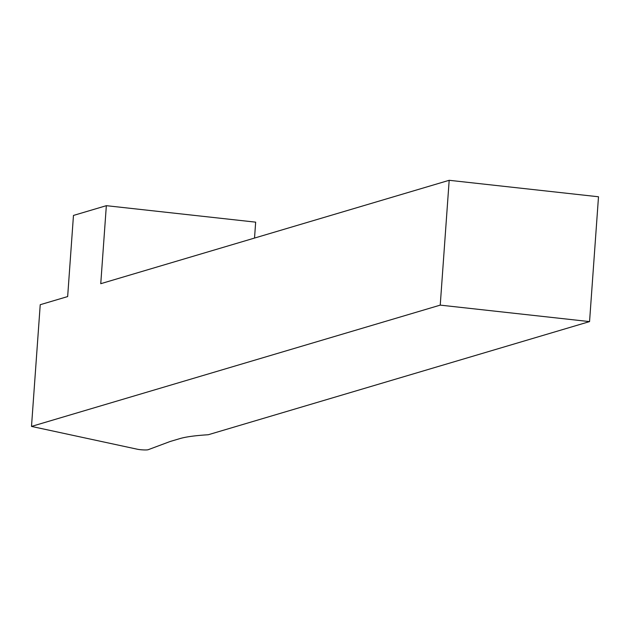 <?xml version="1.0" encoding="UTF-8"?>
<svg xmlns="http://www.w3.org/2000/svg" width="630" height="630" viewBox="0 0 630 630"><rect width="100%" height="100%" fill="white"/><g stroke="black" fill="none" stroke-linecap="round" stroke-linejoin="round"><path stroke-width="0.94" d="M31.5 426.416L40.225 304.707L67.654 296.572L73.466 215.436L106.344 205.679L100.753 283.697L449.182 180.298L440.236 305.125L589.554 321.599L208.246 434.747A133.938 16.089 4.1 0 0 179.912 438.598L171.226 441.173A133.938 16.089 4.1 0 0 169.218 441.843L148.2 449.702A6.3 0.756 -175.9 0 1 143.475 449.915A6.3 0.756 -175.9 0 1 137.309 449.222L31.5 426.416L440.236 305.125M254.528 238.061L255.662 222.154L106.344 205.679M449.182 180.298L598.5 196.773L589.554 321.599"/></g></svg>
